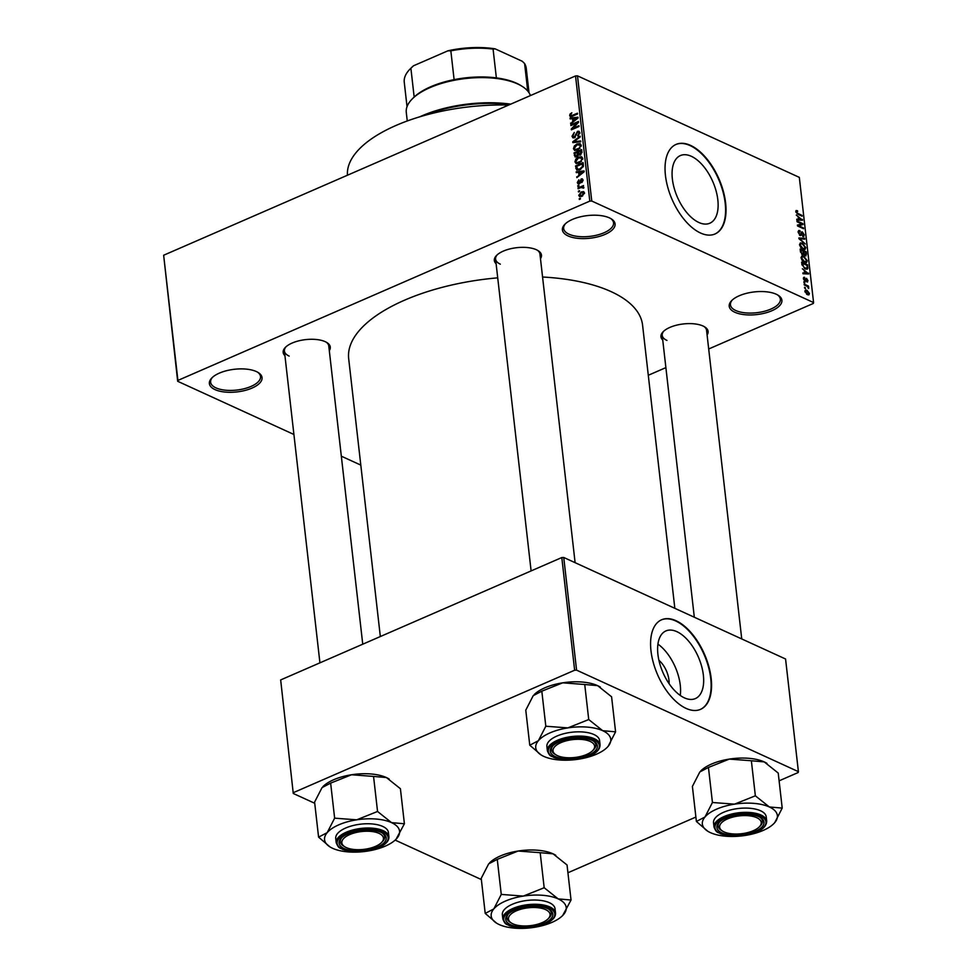 <?xml version="1.0" encoding="UTF-8"?>
<svg xmlns="http://www.w3.org/2000/svg" width="977" height="977" viewBox="0 0 977 977"><rect width="100%" height="100%" fill="white"/><g stroke="black" fill="none" stroke-linecap="round" stroke-linejoin="round"><path stroke-width="1.47" d="M609.465 217.895A26.513 11.394 -6.5 0 1 611.309 218.885A26.513 11.394 -6.5 0 1 603.786 234.92A26.513 11.394 -6.5 0 1 568.052 235.921A26.513 11.394 -6.5 0 1 564.975 224.16A26.513 11.394 -6.5 0 1 609.465 217.895M565.573 223.599A25.121 10.796 173.5 0 0 563.656 228.496A25.121 10.796 173.5 0 0 569.005 234.199A25.121 10.796 173.5 0 0 597.387 235.005A25.121 10.796 173.5 0 0 613.568 222.817A25.121 10.796 173.5 0 0 610.613 218.469M256.414 371.578A26.513 11.394 -6.5 0 1 258.258 372.567A26.513 11.394 -6.5 0 1 250.735 388.614A26.513 11.394 -6.5 0 1 215.001 389.603A26.513 11.394 -6.5 0 1 211.924 377.855A26.513 11.394 -6.5 0 1 256.414 371.578M212.522 377.293A25.121 10.796 173.5 0 0 210.617 382.19A25.121 10.796 173.5 0 0 215.954 387.881A25.121 10.796 173.5 0 0 244.335 388.687A25.121 10.796 173.5 0 0 260.517 376.499A25.121 10.796 173.5 0 0 257.562 372.164M776.263 294.236A26.513 11.394 -6.5 0 1 778.107 295.225A26.513 11.394 -6.5 0 1 770.584 311.272A26.513 11.394 -6.5 0 1 734.851 312.261A26.513 11.394 -6.5 0 1 731.773 300.501A26.513 11.394 -6.5 0 1 776.263 294.236M732.359 299.939A25.121 10.796 173.5 0 0 730.454 304.836A25.121 10.796 173.5 0 0 735.803 310.539A25.121 10.796 173.5 0 0 764.173 311.345A25.121 10.796 173.5 0 0 780.367 299.157A25.121 10.796 173.5 0 0 777.411 294.81M658.925 660.318A18.526 9.709 -113.5 0 1 669.086 683.68M684.413 697.859A36.894 19.332 66.5 0 0 695.368 698.579A36.894 19.332 66.5 0 0 701.596 666.155A36.894 19.332 66.5 0 0 676.866 631.655A36.894 19.332 66.5 0 0 665.911 630.934A36.894 19.332 66.5 0 0 659.683 663.359A36.894 19.332 66.5 0 0 684.413 697.859M680.261 695.441A36.894 19.332 66.5 0 0 657.924 644.124M686.062 708.386A48.838 25.585 66.5 0 0 700.57 709.339A48.838 25.585 66.5 0 0 708.813 666.412A48.838 25.585 66.5 0 0 676.084 620.749A48.838 25.585 66.5 0 0 661.576 619.784A48.838 25.585 66.5 0 0 653.332 662.724A48.838 25.585 66.5 0 0 686.062 708.386M700.35 709.436A48.838 25.585 66.5 0 0 708.325 666.387A48.838 25.585 66.5 0 0 675.644 620.945A48.838 25.585 66.5 0 0 661.368 619.882M691.325 156.296A36.894 19.332 -113.5 0 1 716.056 190.784A36.894 19.332 -113.5 0 1 709.827 223.22A36.894 19.332 -113.5 0 1 698.873 222.5A36.894 19.332 -113.5 0 1 674.142 187.999A36.894 19.332 -113.5 0 1 680.371 155.575A36.894 19.332 -113.5 0 1 691.325 156.296M700.533 233.014A48.838 25.585 66.5 0 0 715.03 233.979A48.838 25.585 66.5 0 0 723.273 191.052A48.838 25.585 66.5 0 0 690.544 145.39A48.838 25.585 66.5 0 0 676.047 144.425A48.838 25.585 66.5 0 0 667.792 187.364A48.838 25.585 66.5 0 0 700.533 233.014M714.81 234.077A48.838 25.585 66.5 0 0 722.785 191.028A48.838 25.585 66.5 0 0 690.104 145.585A48.838 25.585 66.5 0 0 675.828 144.523M284.942 355.701A23.717 10.197 -6.5 0 1 285.455 347.299A23.717 10.197 -6.5 0 1 325.256 341.694A23.717 10.197 -6.5 0 1 326.904 342.573A23.717 10.197 -6.5 0 1 329.298 350.645M362.748 644.197L328.773 345.98A22.324 9.599 173.5 0 0 326.208 342.17M496.121 263.778A23.717 10.197 -6.5 0 1 496.634 255.363A23.717 10.197 -6.5 0 1 536.434 249.758A23.717 10.197 -6.5 0 1 538.083 250.649A23.717 10.197 -6.5 0 1 540.476 258.722M575.111 562.679L539.951 254.044A22.324 9.599 173.5 0 0 537.387 250.234M662.736 340.045A23.717 10.197 -6.5 0 1 663.249 331.63A23.717 10.197 -6.5 0 1 703.061 326.025A23.717 10.197 -6.5 0 1 704.71 326.904A23.717 10.197 -6.5 0 1 707.104 334.989M741.738 638.934L706.566 330.311A22.324 9.599 173.5 0 0 704.002 326.501M347.458 175.225A128.366 55.164 -6.5 0 1 508.663 105.052M380.334 636.54L348.679 358.669A147.906 63.554 -6.5 0 1 497.72 277.847M542.565 277.016A147.906 63.554 -6.5 0 1 611.138 291.647A147.906 63.554 -6.5 0 1 642.585 325.182L674.838 608.317M579.556 191.48L578.469 191.956L578.384 191.162L579.471 190.686L579.556 191.48M580.985 187.523L578.103 188.769L578.018 187.975L583.562 185.557L582.768 186.741L583.867 187.254L583.648 188.146L580.985 187.523M583.709 188.036L582.133 187.169M578.934 186.021L577.847 186.497L577.761 185.691L578.848 185.227L578.934 186.021M582.988 179.707L581.254 178.925L583.037 180.024L581.657 182.565L582.243 180.403L581.449 179.67L579.312 183.713L578.018 183.786L577.297 182.565L578.86 179.841L578.091 182.272L579.08 182.968L581.254 178.925L582.365 178.852M578.091 182.272L579.911 183.346M583.025 180.757L581.449 179.67M578.628 172.343L576.271 172.648L576.174 171.818L584.075 170.914L584.173 171.757L576.833 177.619L578.946 175.103L578.628 172.343L579.617 172.795M576.357 163.611L574.94 161.84L575.868 159.031L578.396 157.114L581.62 156.76L582.756 158.445L579.19 163.208L576.027 163.489M574.867 150.531L573.438 148.748L574.378 145.952L576.906 144.022L580.118 143.668L581.266 145.353L577.7 150.128L574.537 150.409M569.664 115.542L570.055 114.053L571.838 112.782L570.556 115.188L571.227 115.799L577.505 113.185L577.59 113.979L572.412 116.239L570.299 116.593L569.664 115.542L571.74 116.495M570.556 115.188L572.302 116.287M589.803 201.115L575.538 75.937L577.492 75.852L591.757 201.03L589.803 201.115L177.912 380.419L177.68 381.286L293.918 434.484M575.538 75.937L163.647 255.241L177.912 380.419M572.51 118.632L570.153 118.938L570.055 118.095L577.957 117.203L578.054 118.034L570.715 123.896L572.815 121.38L572.51 118.632L573.499 119.084M577.016 122.955L570.91 125.606L570.824 124.812L578.445 121.49L578.543 122.345L572.815 128.366L578.921 125.703L579.019 126.497L571.386 129.819L571.289 128.964L577.016 122.955L577.676 123.249M574.513 137.781L572.937 137.842L572.021 136.255L574.293 132.493L572.925 135.937L574.415 136.988L577.48 131.345L578.97 131.26L579.825 132.701L577.822 136.096L578.946 133.116L577.541 132.151L574.513 137.781M574.818 137.623L573.523 137.036L575.209 137.354M579.825 133.519L577.541 132.151M580.765 141.787L572.852 142.605L572.754 141.824L580.118 136.145L580.216 136.963L573.694 141.775L580.668 140.957L580.765 141.787M576.821 156.845L575.123 156.967L574.024 152.925L581.645 149.603L581.938 152.07L580.265 155.099L578.567 154.94L576.821 156.845M579.984 169.68L576.735 170.059L575.514 166.005L583.147 162.683L583.403 166.237L579.984 169.68M581.938 196.304L579.569 196.597L578.75 195.351L581.376 191.883L583.684 191.614L584.502 192.86L581.938 196.304M580.411 198.99L579.324 199.467L579.239 198.673L580.326 198.197L580.411 198.99M591.757 201.03L813.572 302.565L813.352 303.432L708.704 348.984M665.887 367.621L648.288 375.278M341.327 456.186L360.806 465.101M177.68 381.286L163.647 255.241M804.596 288.093L804.498 287.299L805.366 287.69L805.451 288.484L804.596 288.093M803.973 282.634L803.876 281.84L804.743 282.231L804.828 283.025L803.973 282.634M802.398 268.785L808.687 273.963L802.96 273.755L802.862 272.925L804.584 273.059L804.266 270.299L802.398 268.785M801.763 256.047L803.741 256.206L807.258 260.737L806.513 262.63L804.511 262.386L802.264 260.603L801.079 257.904L801.861 255.998M800.273 242.955L802.251 243.114L805.769 247.645L805.024 249.55L803.021 249.294L800.774 247.511L799.589 244.812L800.371 242.919M800.065 231.439L798.881 232.709L800.09 234.798L802.422 231.976L804.327 234.993L802.801 236.581L803.619 234.7L802.483 232.758L801.494 235.042L800.2 235.604L798.16 232.318L799.894 230.609L800.065 231.439L798.136 231.891M798.746 230.499L799.894 230.609L798.172 231.354M799.455 235.078L800.566 234.846L799.638 235.249M801.592 231.903L802.422 231.976L801.14 232.538M803.802 236.666L802.801 236.581M802.63 235.738L803.619 234.7M802.483 232.758L801.03 233.112M801.494 235.042L800.2 235.604L801.494 235.042M796.279 215.074L802.569 220.252L796.841 220.045L796.743 219.202L798.465 219.336L798.148 216.589L796.279 215.074M813.572 302.565L799.32 177.374L577.492 75.852M796.084 210.543L797.488 210.739L797.659 211.569L796.511 211.96L797.061 213.023L802.019 215.404L802.105 216.198L798.026 214.329L795.803 211.594L796.17 210.507M797.659 211.569L795.937 212.217M797.037 221.742L796.939 220.949L802.96 223.709L803.057 224.551L798.612 225.711L803.448 227.922L803.534 228.716L797.513 225.956L797.415 225.101L801.848 223.953L797.037 221.742M798.966 238.742L798.881 237.961L804.633 238.364L804.73 239.182L799.626 238.632L805.28 243.994L798.966 238.742M800.432 251.529L800.151 249.062L806.172 251.81L806.452 254.289L805.182 255.791L803.827 254.35L802.471 254.765L800.432 251.529M806.013 255.852L805.182 255.791M802.679 254.85L803.827 254.35L802.471 254.765M806.037 269.176L807.942 268.345L805.292 268.883L801.909 264.486L801.641 262.141L807.661 264.901L807.356 269.188M803.436 278.616L804.633 277.321L804.071 278.958L804.877 280.35L806.513 278.298L807.967 280.668L806.929 281.938L806.697 279.129L805.072 281.193L803.436 278.616M803.851 277.309L804.633 277.321L803.46 277.834M804.792 278.152L803.546 279.19M804.291 280.607L805.243 280.326M807.6 281.962L806.929 281.938M806.758 281.107L807.344 280.399M806.697 279.129L805.402 279.642M805.781 281.291L805.072 281.193M804.23 284.905L804.144 284.112L808.516 286.114L808.614 286.908L807.906 286.591L808.651 288.545L807.417 286.505L804.23 284.905M804.901 291.415L805.439 290.01L806.917 290.23L809.432 293.491L808.883 294.895L807.466 294.688L804.901 291.415M576.577 670.137L574.635 670.222L561.799 557.549L563.741 557.476L576.577 670.137L798.404 771.659L798.172 772.526L779.109 780.831M695.893 817.053L567.93 872.754M561.799 557.549L280.668 679.931L293.271 793.471L314.728 803.289M395.16 840.098L481.356 879.556M293.271 793.471L280.668 679.931M574.635 670.222L293.503 792.591M798.404 771.659L785.569 658.999L563.741 557.476M286.053 346.737A22.324 9.599 173.5 0 0 284.405 351.036A22.324 9.599 173.5 0 0 289.155 356.092M497.22 254.814A22.324 9.599 173.5 0 0 495.583 259.1A22.324 9.599 173.5 0 0 500.334 264.169M663.847 331.069A22.324 9.599 173.5 0 0 662.211 335.367A22.324 9.599 173.5 0 0 666.949 340.423M795.791 211.472L797.488 210.739M801.177 215.77L802.019 215.404M800.713 220.179L802.471 219.41M796.853 220.045L798.465 219.336M800.725 218.714L798.881 217.175L799.137 219.385L801.897 219.605L800.725 218.714M798.246 217.456L798.881 217.175M800.59 220.179L801.897 219.605M797.586 220.069L799.137 219.385M798.343 225.479L802.96 223.709M798.6 225.602L797.769 226.078M802.593 228.288L803.448 227.922M797.501 225.846L801.848 223.953M803.619 235.298L804.327 234.993M803.118 239.011L804.633 238.364M801.006 243.664L802.251 243.114M805.048 247.95L805.769 247.645M805.06 247.328L802.325 243.908L800.871 243.7L800.297 245.129L802.947 248.512L804.511 248.732L803.118 249.343L805.06 247.328M802.19 248.842L802.947 248.512M799.687 245.386L800.297 245.129M805.317 252.188L806.172 251.81M805.756 254.594L806.452 254.289M804.401 255.205L805.707 253.678L805.549 252.286L803.753 251.468L804.083 253.825L805.512 255.009L804.608 255.412M803.118 251.748L803.753 251.468M802.215 254.631L804.083 253.825M801.702 254.252L803.228 252.713L803.057 251.15L800.945 250.173L801.299 252.725L802.972 254.032L801.97 254.472M800.31 250.454L800.945 250.173M800.517 252.139L801.14 251.871M802.496 256.743L803.741 256.206M806.538 261.042L807.258 260.737M804.559 262.41L806.55 260.419L803.815 257L802.361 256.792L801.787 258.221L804.437 261.592L806.013 261.812L804.608 262.422M803.68 261.921L804.437 261.592M806.807 265.268L807.661 264.901M807.039 265.378L802.435 263.265L803.705 267.1L805.207 268.101L807.21 267.869L807.039 265.378M801.799 263.546L802.435 263.265M805.439 268.956L807.21 267.869M804.437 268.431L805.207 268.101M801.983 264.962L802.593 264.694M806.831 273.902L808.59 273.133M802.972 273.755L804.584 273.059M806.843 272.436L804.999 270.885L805.256 273.108L808.028 273.316L806.843 272.436M804.364 271.166L804.999 270.885M806.709 273.89L808.028 273.316M803.705 273.78L805.256 273.108M807.307 280.949L807.967 280.668M803.961 282.561L804.743 282.231M807.478 286.566L808.516 286.114M808.174 288.166L808.797 287.897M804.584 288.032L805.366 287.69M804.877 291.122L806.917 290.23M808.724 293.796L809.432 293.491M808.809 293.185L807.002 291.036L805.524 291.72L807.332 293.882L808.809 293.185L806.599 294.199M804.999 291.952L807.002 291.036M570.788 114.394L570.055 114.053M571.496 118.754L570.055 118.095M571.35 123.395L570.617 123.065M573.487 121.685L572.815 121.38M575.734 118.29L573.426 118.51L573.682 120.733L577.224 118.022L575.734 118.29M574.317 121.026L573.682 120.733M571.753 125.239L570.824 124.812M573.743 128.793L572.815 128.366M572.302 129.428L571.289 128.964M573.243 136.817L572.021 136.255M579.776 132.396L577.48 131.345M578.469 135.718L577.639 135.339M574.158 142.471L572.754 141.824M575.001 142.386L573.694 141.775M575.038 146.245L574.378 145.952M577.92 144.486L576.906 144.022M581.242 145.255L576.98 144.828L574.329 148.357L575.184 149.603L579.312 148.235L580.375 145.744L579.544 144.486M576.894 150.421L575.184 149.603M574.842 149.396L573.438 148.748M581.254 146.147L580.375 145.744M580.008 148.553L579.312 148.235M578.506 149.725L577.627 149.322M575.013 153.377L574.024 152.925M580.851 150.788L578.567 151.777L578.909 154.073L580.045 154.354L580.851 150.788L581.84 151.24M580.875 154.732L578.909 154.073M577.676 152.168L575.001 153.328L575.392 155.807L576.723 156.051L577.676 152.168L578.665 152.62M579.043 154.281L577.859 153.743M577.541 156.418L575.392 155.807M576.528 159.336L575.868 159.031M579.41 157.566L578.396 157.114M582.732 158.347L578.469 157.908L575.832 161.449L576.674 162.695L580.814 161.315L581.865 158.836L581.034 157.566M576.345 162.487L574.94 161.84M582.744 159.239L581.865 158.836M581.498 161.632L580.814 161.315M579.996 162.805L579.117 162.402M576.943 168.874L575.783 168.337M576.503 166.456L575.514 166.005M582.341 163.867L576.491 166.42L577.993 169.375L579.898 168.874L582.475 166.481L582.341 163.867L583.33 164.319M583.44 165.711L582.5 165.284M583.22 166.823L582.475 166.481M580.79 169.277L579.898 168.874M579.276 169.949L577.358 169.253L579.043 170.022M577.627 172.477L576.174 171.818M577.468 177.118L576.735 176.788M579.605 175.408L578.946 175.103M581.852 172.001L579.544 172.221L579.801 174.443L583.342 171.744L581.852 172.001M580.448 174.736L579.801 174.443M579.544 183.591L577.297 182.565M580.326 182.907L579.556 182.552M582.243 182.162L581.474 181.807M578.689 186.131L577.761 185.691M578.958 188.402L578.018 187.975M579.312 191.59L578.384 191.162M581.327 196.536L578.75 195.351M582.451 192.384L581.376 191.883M584.478 193.531L583.196 192.457L584.515 193.067M582.671 195.925L581.791 195.522L583.709 193.177L581.462 192.677L579.544 195.034L581.584 196.438M579.544 195.034L581.791 195.522M580.167 199.1L579.239 198.673M509.774 104.563A83.717 35.978 173.5 0 0 423.749 115.652M419.817 116.788A82.324 35.38 -6.5 0 1 510.751 104.136M541.136 754.965A37.749 16.218 173.5 0 1 538.364 740.725A37.749 16.218 -6.5 0 1 549.99 732.884A37.749 16.218 -6.5 0 1 567.845 727.902L545.813 726.229L538.364 740.725L529.766 745.207L541.136 754.965A37.749 16.218 173.5 0 0 543.762 756.369A37.749 16.218 -6.5 0 0 578.653 759.166A37.749 16.218 -6.5 0 0 607.108 747.442L607.181 747.381M546.326 726.155A43.33 18.624 173.5 0 0 545.972 726.302A43.33 18.624 173.5 0 0 545.63 726.461M559.198 741.848A23.717 10.197 -6.5 0 1 593.992 741.36A23.717 10.197 -6.5 0 1 588.435 755.233A23.717 10.197 -6.5 0 1 559.076 757.908A23.717 10.197 -6.5 0 1 552.542 746.086A23.717 10.197 -6.5 0 1 559.198 741.848M593.1 750.165A22.324 9.599 173.5 0 0 595.86 744.767A22.324 9.599 173.5 0 0 593.295 740.945A22.324 9.599 -6.5 0 1 594.004 741.519A22.324 9.599 -6.5 0 1 595.86 744.767A22.324 9.599 -6.5 0 1 593.698 749.603L592.587 750.715A20.932 8.988 173.5 0 0 592.868 743.131A20.932 8.988 173.5 0 0 565.427 741.042A20.932 8.988 173.5 0 0 554.765 753.951A20.932 8.988 173.5 0 0 556.011 754.879A20.932 8.988 173.5 0 0 574.83 757.48A20.932 8.988 173.5 0 0 592.587 750.715M556.914 736.06A26.513 11.394 173.5 0 0 546.9 746.538L547.389 750.788A26.513 11.394 -6.5 0 1 557.391 740.31A26.513 11.394 -6.5 0 1 584.649 736.353A26.513 11.394 -6.5 0 1 600.073 744.792L599.585 740.529A26.513 11.394 173.5 0 0 584.173 732.103A26.513 11.394 173.5 0 0 556.914 736.06M529.766 745.207L525.773 710.157L533.222 695.661L541.82 691.179L545.813 726.229M541.82 691.179L562.703 682.825L584.735 684.498L588.728 719.548L567.845 727.902A37.749 16.218 -6.5 0 1 602.724 730.698L588.728 719.548M584.735 684.498L597.594 685.634L611.59 696.784L615.583 731.834L602.724 730.698A37.749 16.218 -6.5 0 1 608.134 746.343L615.583 731.834M607.23 747.32L608.134 746.343A37.749 16.218 -6.5 0 1 607.108 747.442M534.248 694.562L534.187 694.623A37.749 16.218 -6.5 0 1 534.248 694.562A37.749 16.218 -6.5 0 1 562.703 682.825A37.749 16.218 -6.5 0 1 597.594 685.634A37.749 16.218 -6.5 0 1 600.22 687.039A37.749 16.218 -6.5 0 1 600.354 687.112M556.011 754.879L554.68 754.049A22.324 9.599 -6.5 0 1 553.348 753.059A22.324 9.599 -6.5 0 1 551.492 749.811A22.324 9.599 -6.5 0 1 553.141 745.524A22.324 9.599 173.5 0 0 551.492 749.811A22.324 9.599 173.5 0 0 555.388 754.452M589.046 719.695A43.33 18.624 173.5 0 0 588.215 719.622M375.229 832.099A20.932 8.988 173.5 0 0 348.704 835.042A20.932 8.988 173.5 0 0 344.832 846.803A20.932 8.988 173.5 0 0 350.047 848.83A20.932 8.988 173.5 0 0 381.421 842.638A20.932 8.988 173.5 0 0 375.229 832.099M344.832 846.803L343.501 845.972A22.324 9.599 -6.5 0 1 340.314 841.747A22.324 9.599 -6.5 0 1 341.962 837.448A22.324 9.599 173.5 0 0 340.314 841.747A22.324 9.599 173.5 0 0 344.209 846.387M381.922 842.089A22.324 9.599 173.5 0 0 384.682 836.691A22.324 9.599 173.5 0 0 382.117 832.88A22.324 9.599 -6.5 0 1 384.682 836.691A22.324 9.599 -6.5 0 1 382.52 841.527L381.421 842.638M727.853 833.173A20.932 8.988 173.5 0 0 759.214 826.969A20.932 8.988 173.5 0 0 753.035 816.442A20.932 8.988 173.5 0 0 726.509 819.373A20.932 8.988 173.5 0 0 722.638 831.146A20.932 8.988 173.5 0 0 727.853 833.173M759.727 826.42A22.324 9.599 173.5 0 0 762.475 821.022A22.324 9.599 173.5 0 0 759.911 817.212A22.324 9.599 -6.5 0 1 762.475 821.022A22.324 9.599 -6.5 0 1 760.326 825.87L759.214 826.969M722.638 831.146L721.307 830.316A22.324 9.599 -6.5 0 1 718.119 826.078A22.324 9.599 -6.5 0 1 719.756 821.791A22.324 9.599 173.5 0 0 718.119 826.078A22.324 9.599 173.5 0 0 722.015 830.719M510.214 922.141A20.932 8.988 173.5 0 0 511.459 923.07A20.932 8.988 173.5 0 0 530.279 925.671A20.932 8.988 173.5 0 0 548.036 918.905A20.932 8.988 173.5 0 0 548.317 911.321A20.932 8.988 173.5 0 0 520.875 909.233A20.932 8.988 173.5 0 0 510.214 922.141M548.549 918.356A22.324 9.599 173.5 0 0 551.309 912.958A22.324 9.599 173.5 0 0 548.732 909.135A22.324 9.599 -6.5 0 1 549.453 909.709A22.324 9.599 -6.5 0 1 551.309 912.958A22.324 9.599 -6.5 0 1 549.147 917.794L548.036 918.905M511.459 923.07L510.128 922.239A22.324 9.599 -6.5 0 1 508.797 921.25A22.324 9.599 -6.5 0 1 506.941 918.001A22.324 9.599 -6.5 0 1 508.577 913.715A22.324 9.599 173.5 0 0 506.941 918.001A22.324 9.599 173.5 0 0 510.837 922.654M530.438 95.563A62.784 26.977 173.5 0 0 522.084 86.318A62.784 26.977 173.5 0 0 429.99 87.625A62.784 26.977 173.5 0 0 412.355 98.824A62.784 26.977 173.5 0 0 406.285 112.44L407.262 120.965M412.355 98.824L413.466 97.712A61.392 26.379 -6.5 0 1 414.163 97.028A61.392 26.379 -6.5 0 1 430.698 86.758A61.392 26.379 -6.5 0 1 454.11 79.638A61.392 26.379 -6.5 0 1 496.365 77.891A61.392 26.379 -6.5 0 1 520.765 85.487L522.084 86.318M454.11 79.638L450.837 50.853L447.918 50.804A60 25.781 -6.5 0 1 495.131 48.85L522.268 61.27L524.6 63.529L527.727 91.02M413.527 65.777L410.89 68.243A61.392 26.379 173.5 0 0 410.181 68.927L411.293 67.816A60 25.781 -6.5 0 1 413.527 65.777L447.918 50.804M414.163 97.028L410.89 68.243M495.131 48.85L493.08 49.094A61.392 26.379 173.5 0 0 450.837 50.853M496.365 77.891L493.08 49.094M410.181 68.927A61.392 26.379 173.5 0 0 404.258 82.239L407.03 106.664M529.033 92.754L526.249 68.341A61.392 26.379 173.5 0 0 524.6 63.529M322.972 786.595A37.749 16.218 -6.5 0 1 323.069 786.485A37.749 16.218 -6.5 0 1 333.67 779.744A37.749 16.218 -6.5 0 1 351.537 774.761L373.556 776.422L377.549 811.472L356.666 819.825L334.635 818.164L327.185 832.66L318.587 837.142L329.957 846.888A37.749 16.218 -6.5 0 1 327.185 832.66A37.749 16.218 -6.5 0 1 356.666 819.825A37.749 16.218 -6.5 0 1 391.545 822.634L377.549 811.472M318.587 837.142L314.594 802.093L322.056 787.596L330.641 783.114L351.537 774.761A37.749 16.218 -6.5 0 1 386.416 777.558L400.411 788.72L404.405 823.77L391.545 822.634A37.749 16.218 173.5 0 1 396.955 838.266A37.749 16.218 -6.5 0 1 395.929 839.377A37.749 16.218 -6.5 0 1 385.329 846.106A37.749 16.218 -6.5 0 1 367.474 851.101A37.749 16.218 -6.5 0 1 332.595 848.292A37.749 16.218 -6.5 0 1 329.957 846.888M396.051 839.255L404.405 823.77M377.256 847.157A23.717 10.197 -6.5 0 1 347.897 849.831A23.717 10.197 -6.5 0 1 341.364 838.01A23.717 10.197 -6.5 0 1 348.02 833.784A23.717 10.197 -6.5 0 1 382.825 833.283A23.717 10.197 -6.5 0 1 377.256 847.157M388.895 836.715L388.406 832.465A26.513 11.394 173.5 0 0 372.994 824.026A26.513 11.394 173.5 0 0 345.736 827.983A26.513 11.394 173.5 0 0 335.734 838.461L336.21 842.724A26.513 11.394 -6.5 0 1 346.224 832.245A26.513 11.394 -6.5 0 1 373.47 828.276A26.513 11.394 -6.5 0 1 388.895 836.715C389.225 840.77 385.83 844.446 378.71 847.731L356.251 851.883L342.805 849.489C340.069 847.413 339.019 849.538 336.21 842.724M330.641 783.114L334.635 818.164M373.556 776.422L386.416 777.558A37.749 16.218 -6.5 0 1 389.054 778.962A37.749 16.218 -6.5 0 1 389.176 779.048M335.16 818.079A43.33 18.624 173.5 0 0 334.452 818.384M377.867 811.618A43.33 18.624 173.5 0 0 377.037 811.557M707.751 831.219A37.749 16.218 173.5 0 1 704.991 816.992A37.749 16.218 -6.5 0 1 716.605 809.151A37.749 16.218 -6.5 0 1 734.472 804.156L712.441 802.496L704.991 816.992L696.393 821.474L707.751 831.219A37.749 16.218 173.5 0 0 710.389 832.624A37.749 16.218 -6.5 0 0 745.28 835.433A37.749 16.218 -6.5 0 0 773.735 823.709L773.796 823.635M712.954 802.41A43.33 18.624 173.5 0 0 712.599 802.569A43.33 18.624 173.5 0 0 712.245 802.728M725.826 818.115A23.717 10.197 -6.5 0 1 760.619 817.627A23.717 10.197 -6.5 0 1 755.062 831.488A23.717 10.197 -6.5 0 1 725.703 834.175A23.717 10.197 -6.5 0 1 719.17 822.341A23.717 10.197 -6.5 0 1 725.826 818.115M723.53 812.314A26.513 11.394 173.5 0 0 713.528 822.793L714.016 827.055A26.513 11.394 -6.5 0 1 724.018 816.577A26.513 11.394 -6.5 0 1 751.276 812.62A26.513 11.394 -6.5 0 1 766.701 821.046L766.212 816.796A26.513 11.394 173.5 0 0 750.788 808.358A26.513 11.394 173.5 0 0 723.53 812.314M696.393 821.474L692.4 786.424L699.85 771.928L708.447 767.446L712.441 802.496M708.447 767.446L729.331 759.092L751.362 760.753L755.355 795.815L734.472 804.156A37.749 16.218 -6.5 0 1 769.351 806.965L755.355 795.815M751.362 760.753L764.222 761.901L778.217 773.051L782.211 808.101L769.351 806.965A37.749 16.218 -6.5 0 1 774.761 822.597L782.211 808.101M773.857 823.587L774.761 822.597A37.749 16.218 -6.5 0 1 773.735 823.709M700.765 770.926A37.749 16.218 -6.5 0 1 700.875 770.816A37.749 16.218 -6.5 0 1 729.331 759.092A37.749 16.218 -6.5 0 1 764.222 761.901A37.749 16.218 -6.5 0 1 766.847 763.306A37.749 16.218 -6.5 0 1 766.969 763.379M755.673 795.962A43.33 18.624 173.5 0 0 754.842 795.889M489.599 862.85A37.749 16.218 -6.5 0 1 489.697 862.752A37.749 16.218 -6.5 0 1 500.297 856.011A37.749 16.218 -6.5 0 1 518.152 851.028L540.183 852.689L544.177 887.739L523.293 896.092L501.262 894.419L493.812 908.915L485.215 913.41L496.585 923.155A37.749 16.218 -6.5 0 1 493.812 908.915A37.749 16.218 -6.5 0 1 523.293 896.092A37.749 16.218 -6.5 0 1 558.172 898.889L544.177 887.739M485.215 913.41L481.221 878.347L488.671 863.851L497.269 859.369L518.152 851.028A37.749 16.218 -6.5 0 1 553.043 853.825L567.039 864.975L571.032 900.037L558.172 898.889A37.749 16.218 173.5 0 1 563.582 914.533A37.749 16.218 -6.5 0 1 562.557 915.632A37.749 16.218 -6.5 0 1 551.956 922.373A37.749 16.218 -6.5 0 1 534.101 927.356A37.749 16.218 -6.5 0 1 499.21 924.56A37.749 16.218 -6.5 0 1 496.585 923.155M562.679 915.51L571.032 900.037M543.884 923.424A23.717 10.197 -6.5 0 1 514.525 926.098A23.717 10.197 -6.5 0 1 507.991 914.277A23.717 10.197 -6.5 0 1 514.647 910.039A23.717 10.197 -6.5 0 1 549.44 909.55A23.717 10.197 -6.5 0 1 543.884 923.424M555.522 912.982L555.034 908.72A26.513 11.394 173.5 0 0 539.609 900.293A26.513 11.394 173.5 0 0 512.363 904.25A26.513 11.394 173.5 0 0 502.349 914.728L502.837 918.978A26.513 11.394 -6.5 0 1 512.84 908.5A26.513 11.394 -6.5 0 1 540.098 904.543A26.513 11.394 -6.5 0 1 555.522 912.982C555.852 917.037 552.457 920.7 545.337 923.986L522.878 928.15L509.42 925.756C506.697 923.68 505.646 925.805 502.837 918.978M497.269 859.369L501.262 894.419M540.183 852.689L553.043 853.825A37.749 16.218 -6.5 0 1 555.669 855.229A37.749 16.218 -6.5 0 1 555.791 855.302M501.775 894.346A43.33 18.624 173.5 0 0 501.067 894.651M544.494 887.885A43.33 18.624 173.5 0 0 543.664 887.812M797.147 213.829L797.879 213.511M799.247 220.13L800.713 219.483M800.908 234.126L801.641 233.808M803.265 253.251L803.924 252.958M807.246 267.417L807.906 267.136M805.366 273.841L806.831 273.206M804.462 280.778L806.22 280.02M573.194 115.897L572.266 115.469M576.308 119.438L575.697 119.157M576.369 134.716L575.624 134.374M576.332 142.239L574.928 141.604M575.465 155.917L574.305 155.392M581.962 152.607L581.01 152.168M580.656 182.04L579.776 181.624M558.001 741.299A25.671 11.028 173.5 0 0 553.764 757.273A25.671 11.028 173.5 0 0 589.632 755.783A25.671 11.028 173.5 0 0 593.869 739.809A25.671 11.028 173.5 0 0 558.001 741.299M378.465 847.706A25.671 11.028 173.5 0 0 382.691 831.745A25.671 11.028 173.5 0 0 346.823 833.222A25.671 11.028 173.5 0 0 342.597 849.196A25.671 11.028 173.5 0 0 378.465 847.706M724.616 817.566A25.671 11.028 173.5 0 0 720.391 833.528A25.671 11.028 173.5 0 0 756.259 832.05A25.671 11.028 173.5 0 0 760.497 816.076A25.671 11.028 173.5 0 0 724.616 817.566M545.081 923.973A25.671 11.028 173.5 0 0 549.318 907.999A25.671 11.028 173.5 0 0 513.45 909.489A25.671 11.028 173.5 0 0 509.212 925.463A25.671 11.028 173.5 0 0 545.081 923.973M796.719 211.386L795.828 211.777M803.314 235.787L802.691 236.068M801.983 232.685L801.03 233.1M800.871 243.7L799.565 244.274M802.361 256.792L801.055 257.366M804.327 278.14L803.436 278.53M806.477 279.117L805.414 279.569M808.443 294.065L807.246 294.59M805.891 290.841L804.889 291.28M570.91 115.75L572.192 116.324M578.384 132.103L579.837 132.774M579.251 154.439L580.472 155.001M575.734 156.137L577.041 156.735M576.674 162.695L578.433 163.501M578.494 183.004L579.654 183.529M581.877 179.646L583.049 180.183M582.561 187.218L583.794 187.779M547.389 750.788C550.198 757.615 551.248 755.49 553.983 757.566L567.429 759.959L589.888 755.795C596.605 752.998 600 749.322 600.073 744.792M495.583 259.1L531.109 570.91M319.931 662.833L284.405 351.036M694.317 617.232L662.211 335.367M714.016 827.055C716.813 833.869 717.863 831.745 720.599 833.821L734.057 836.227L756.516 832.062C763.232 829.253 766.627 825.589 766.701 821.046"/></g></svg>
